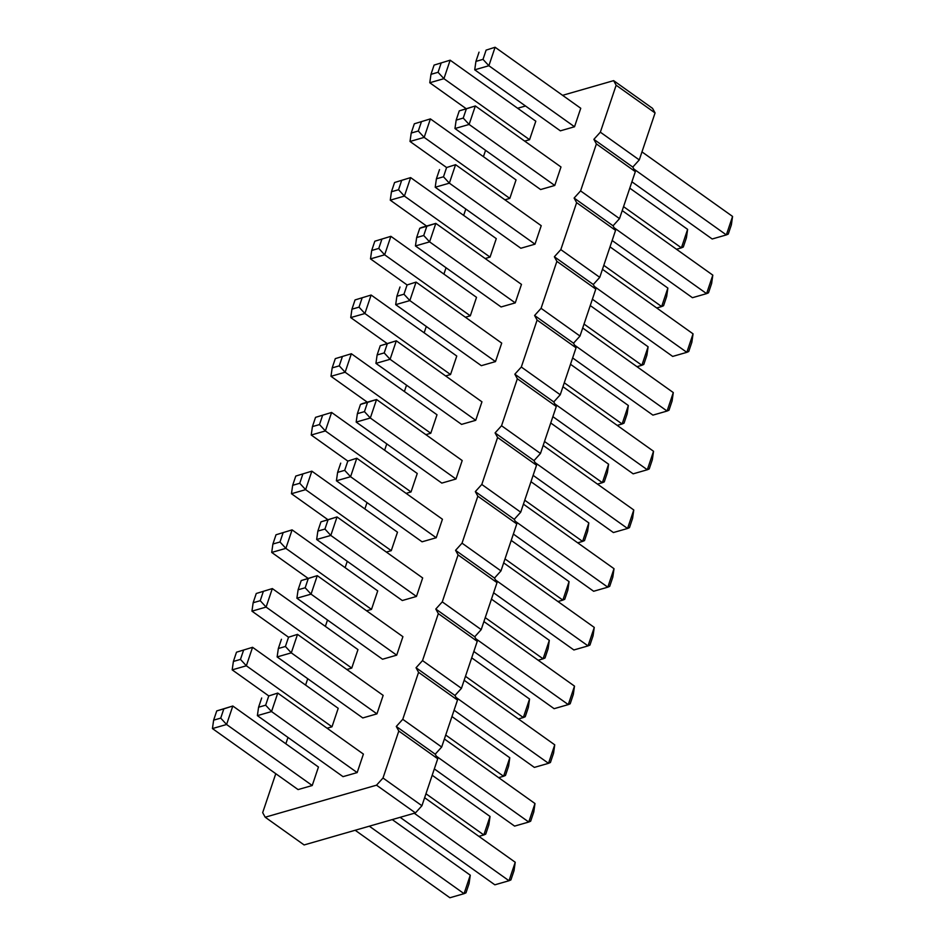 <?xml version="1.0" encoding="UTF-8"?>
<svg xmlns="http://www.w3.org/2000/svg" width="945" height="945" viewBox="0 0 945 945"><rect width="100%" height="100%" fill="white"/><g stroke="black" fill="none" stroke-linecap="round" stroke-linejoin="round"><path stroke-width="1.42" d="M265.191 817.212L304.125 844.948L415.457 812.913L376.523 785.177L265.191 817.212L262.675 812.641L275.775 773.695M285.839 743.786L287.977 737.443M305.601 685.078L307.739 678.723M325.363 626.37L327.49 620.014M345.114 567.65L347.252 561.306M364.876 508.942L367.014 502.598M384.639 450.233L386.765 443.878M404.389 391.525L406.527 385.17M424.151 332.805L426.289 326.462M443.914 274.097L446.04 267.754M463.664 215.389L465.802 209.034M483.427 156.669L485.565 150.326M517.636 108.262L525.514 105.994M562.582 95.327L613.636 80.644L616.152 85.215L600.347 132.182L593.873 139.352L596.389 143.923L580.584 190.902L574.111 198.06L576.627 202.643L560.822 249.61L554.361 256.768L556.877 261.352L541.072 308.318L534.598 315.488L537.114 320.06L521.309 367.026L514.836 374.196L517.352 378.768L501.547 425.746L495.085 432.904L497.602 437.488L481.796 484.454L475.323 491.613L477.839 496.196L462.034 543.162L455.561 550.333L458.077 554.904L442.272 601.87L435.799 609.041L438.326 613.612L422.521 660.59L416.048 667.749L418.564 672.332L402.759 719.299L396.286 726.457L398.802 731.04L382.997 778.007L376.523 785.177M374.811 241.223L390.876 236.321L384.65 254.807L370.499 258.883L371.704 250.472L374.811 241.223L390.876 236.321L476.528 297.332L470.303 315.819L465.389 317.236M355.048 299.931L371.125 295.029L364.9 313.516L350.737 317.591L351.942 309.18L355.048 299.931L371.125 295.029L456.766 356.041L450.541 374.539L445.638 375.945M315.535 417.359L331.601 412.457L325.375 430.944L311.224 435.019L312.429 426.597L315.535 417.359L331.601 412.457L417.253 473.469L411.028 491.955L406.114 493.373M335.298 358.639L351.363 353.737L345.138 372.236L330.986 376.311L332.179 367.888L335.298 358.639L351.363 353.737L437.003 414.76L430.778 433.247L425.876 434.665M295.773 476.067L311.85 471.165L305.625 489.652L291.462 493.727L292.666 485.317L295.773 476.067L311.85 471.165L397.491 532.177L391.265 550.663L386.363 552.081M212.436 728.571L213.629 720.161L216.748 710.912L232.813 706.009L318.453 767.021L312.228 785.519L298.077 789.583L212.436 728.571L226.587 724.496L312.228 785.519M236.498 652.204L252.563 647.301L246.35 665.788L232.186 669.863L233.391 661.453L236.498 652.204L252.563 647.301L338.215 708.313L331.99 726.799L327.088 728.217M276.023 534.775L292.088 529.873L285.862 548.372L271.711 552.435L272.904 544.025L276.023 534.775L292.088 529.873L377.728 590.885L371.503 609.383L366.601 610.789M256.26 593.495L272.325 588.581L266.1 607.08L251.949 611.155L253.154 602.733L256.26 593.495L272.325 588.581L357.966 649.605L351.753 668.091L346.839 669.509M296.895 598.22L298.1 589.798L301.207 580.561L317.272 575.647L402.913 636.67L396.699 655.157L382.536 659.232L296.895 598.22L311.047 594.145L396.699 655.157M316.658 539.5L317.851 531.09L320.969 521.841L337.034 516.939L422.675 577.95L416.45 596.449L402.298 600.524L316.658 539.5L330.809 535.437L416.45 596.449M455.974 479.02L441.811 483.096L356.17 422.084L370.322 418.009L455.974 479.02L462.199 460.534L376.547 399.522L370.322 418.009L364.451 411.63L357.375 413.674L356.17 422.084M436.212 537.74L422.061 541.804L336.408 480.792L350.571 476.717L436.212 537.74L442.437 519.242L356.785 458.231L350.571 476.717L344.689 470.338L347.807 461.101L356.785 458.231L347.807 461.101M357.175 772.585L343.023 776.648L257.383 715.637L271.534 711.561L357.175 772.585L363.4 754.086L277.759 693.075L271.534 711.561L265.651 705.183L268.77 695.945L277.759 693.075L268.77 695.945M376.937 713.865L362.785 717.94L277.133 656.929L291.296 652.853L376.937 713.865L383.162 695.378L297.51 634.367L291.296 652.853L285.414 646.474L288.532 637.225L297.51 634.367L288.532 637.225M515.249 302.884L501.086 306.96L415.446 245.948L429.597 241.873L515.249 302.884L521.475 284.398L435.822 223.386L429.597 241.873L423.726 235.494L416.651 237.538L415.446 245.948M495.487 361.604L481.336 365.68L395.683 304.656L409.846 300.581L495.487 361.604L501.712 343.106L416.072 282.094L409.846 300.581L403.964 294.214L407.082 284.965L416.072 282.094L407.082 284.965M375.933 363.376L377.126 354.954L380.244 345.716L396.309 340.802L481.95 401.826L475.725 420.312L461.573 424.388L375.933 363.376L390.084 359.301L475.725 420.312M466.098 108.628L429.774 82.747L443.926 78.671L450.151 60.185L434.086 65.087L450.151 60.185L535.803 121.196L529.578 139.695L524.664 141.1M574.525 126.76L560.361 130.835L474.721 69.812L488.872 65.737L574.525 126.76L580.75 108.262L495.097 47.25L488.872 65.737L483.001 59.37L486.108 50.12L495.097 47.25L486.108 50.12M454.958 128.532L456.163 120.109L459.27 110.86L475.347 105.958L560.987 166.982L554.762 185.468L540.611 189.543L454.958 128.532L469.122 124.456L554.762 185.468M446.335 167.336L410.012 141.466L424.175 137.391L430.4 118.893L414.335 123.795L430.4 118.893L516.041 179.904L509.816 198.403L504.913 199.808M535 244.176L520.849 248.251L435.208 187.24L449.359 183.165L535 244.176L541.225 225.69L455.584 164.678L449.359 183.165L443.488 176.786L446.595 167.537L455.584 164.678L446.595 167.537M394.573 182.515L410.638 177.601L404.413 196.099L390.261 200.175L391.454 191.752L394.573 182.515L410.638 177.601L496.279 238.624L490.053 257.111L485.151 258.528M613.636 80.644L652.558 108.368L655.074 112.951L639.269 159.918L632.796 167.088L635.323 171.659L619.518 218.626L613.045 225.796L615.561 230.367L599.756 277.346L593.283 284.504L595.799 289.087L579.994 336.054L573.52 343.212L576.048 347.795L560.243 394.762L553.77 401.932L556.286 406.504L540.481 453.47L534.008 460.64L536.524 465.223L520.719 512.19L514.245 519.348L516.773 523.932L500.968 570.898L494.495 578.068L497.011 582.64L481.206 629.606L474.733 636.776L477.249 641.348L461.443 688.326L454.97 695.485L457.498 700.068L441.681 747.034L435.22 754.193L437.736 758.776L421.931 805.742L415.457 812.913M382.997 778.007L421.931 805.742M398.802 731.04L437.736 758.776M396.286 726.457L435.22 754.193M402.759 719.299L441.681 747.034M418.564 672.332L457.498 700.068M416.048 667.749L454.97 695.485M422.521 660.59L461.443 688.326M438.326 613.612L477.249 641.348M435.799 609.041L474.733 636.776M442.272 601.87L481.206 629.606M458.077 554.904L497.011 582.64M455.561 550.333L494.495 578.068M462.034 543.162L500.968 570.898M477.839 496.196L516.773 523.932M475.323 491.613L514.245 519.348M481.796 484.454L520.719 512.19M497.602 437.488L536.524 465.223M495.085 432.904L534.008 460.64M501.547 425.746L540.481 453.47M517.352 378.768L556.286 406.504M514.836 374.196L553.77 401.932M521.309 367.026L560.243 394.762M537.114 320.06L576.048 347.795M534.598 315.488L573.52 343.212M541.072 308.318L579.994 336.054M556.877 261.352L595.799 289.087M554.361 256.768L593.283 284.504M560.822 249.61L599.756 277.346M576.627 202.643L615.561 230.367M574.111 198.06L613.045 225.796M580.584 190.902L619.518 218.626M596.389 143.923L635.323 171.659M593.873 139.352L632.796 167.088M600.347 132.182L639.269 159.918M616.152 85.215L655.074 112.951M381.886 239.191L378.78 248.429L384.65 254.807L470.303 315.819M370.499 258.883L406.822 284.752M362.136 297.899L359.017 307.149L364.9 313.516L450.541 374.539M350.737 317.591L387.06 343.472M322.611 415.316L319.505 424.565L325.375 430.944L411.028 491.955M311.224 435.019L347.536 460.888M332.179 367.888L339.267 365.857L345.138 372.236L430.778 433.247M330.986 376.311L367.298 402.18M292.666 485.317L299.742 483.273L305.625 489.652L391.265 550.663M291.462 493.727L327.785 519.596M232.813 706.009L226.587 724.496L220.717 718.117L223.823 708.88L232.813 706.009M243.586 650.16L240.467 659.409L246.35 665.788L331.99 726.799M232.186 669.863L268.51 695.733M272.904 544.025L279.992 541.993L285.862 548.372L371.503 609.383M271.711 552.435L308.023 578.316M263.336 591.452L260.229 600.701L266.1 607.08L351.753 668.091M251.949 611.155L288.26 637.024M317.272 575.647L311.047 594.145L305.176 587.766L308.283 578.517L317.272 575.647M337.034 516.939L330.809 535.437L324.938 529.058L328.045 519.809L337.034 516.939M357.375 413.674L360.482 404.425L362.396 403.586L376.547 399.522L367.558 402.381L364.451 411.63M416.651 237.538L419.757 228.288L421.671 227.461L435.822 223.386L426.833 226.257L423.726 235.494M396.309 340.802L390.084 359.301L384.213 352.922L387.32 343.673L396.309 340.802M441.161 63.055L438.055 72.293L443.926 78.671L529.578 139.695M475.347 105.958L469.122 124.456L463.239 118.078L466.357 108.829L475.347 105.958M421.411 121.763L418.292 131.012L424.175 137.391L509.816 198.403M401.649 180.471L398.542 189.721L404.413 196.099L490.053 257.111M390.261 200.175L426.573 226.044M570.496 364.286L628.342 405.499L622.129 423.986L624.031 423.159L627.149 413.91L628.342 405.499M564.271 382.772L622.129 423.986L617.215 425.404M550.734 422.994L608.592 464.208L602.367 482.694L604.28 481.867L607.387 472.618L608.592 464.208M544.521 441.48L602.367 482.694L597.464 484.112M511.221 540.41L569.067 581.624L562.854 600.122L564.756 599.284L567.874 590.046L569.067 581.624M504.996 558.908L562.854 600.122L557.94 601.528M524.759 500.2L582.604 541.414L584.518 540.575L587.625 531.326L588.829 522.916L582.604 541.414L577.702 542.82M530.984 481.702L588.829 522.916M485.234 617.617L543.091 658.83L545.005 658.003L548.112 648.754L549.317 640.344L543.091 658.83L538.178 660.248M491.459 599.13L549.317 640.344M392.246 819.587L470.279 875.188L464.054 893.675L465.968 892.848L469.074 883.599L470.279 875.188M369.318 826.19L464.054 893.675L449.903 897.75L355.166 830.253M432.184 775.254L490.042 816.468L483.816 834.967L485.73 834.14L488.837 824.89L490.042 816.468M425.959 793.753L483.816 834.967L478.902 836.372M465.483 676.325L523.329 717.538L525.243 716.712L528.349 707.462L529.554 699.052L523.329 717.538L518.427 718.956M471.709 657.838L529.554 699.052M451.946 716.546L509.792 757.76L503.579 776.258L505.481 775.42L508.599 766.182L509.792 757.76M445.721 735.045L503.579 776.258L498.665 777.664M464.149 680.282L554.739 744.825L548.513 763.324L550.427 762.485L553.546 753.248L554.739 744.825M456.057 697.445L548.513 763.324L534.362 767.399L454.084 710.203M483.911 621.574L574.501 686.117L568.276 704.604L570.189 703.777L573.296 694.528L574.501 686.117M475.808 638.737L568.276 704.604L554.124 708.679L473.835 651.483M515.332 521.309L607.8 587.188L609.702 586.361L612.821 577.111L614.014 568.689L607.8 587.188L593.637 591.263L513.359 534.067M523.424 504.157L614.014 568.689M503.661 562.866L594.263 627.409L588.038 645.896L589.952 645.069L593.058 635.82L594.263 627.409M495.57 580.017L588.038 645.896L573.875 649.971L493.597 592.775M424.636 797.71L515.226 862.253L509.001 880.74L510.914 879.913L514.021 870.664L515.226 862.253M414.264 813.255L509.001 880.74L494.849 884.815L400.113 817.319M444.386 739.002L534.988 803.534L528.763 822.032L530.665 821.205L533.783 811.956L534.988 803.534M436.295 756.154L528.763 822.032L514.6 826.107L434.322 768.911M574.607 345.173L667.076 411.051L668.977 410.224L672.096 400.975L673.289 392.565L667.076 411.051L652.912 415.127L572.635 357.931M582.699 328.021L673.289 392.565M562.936 386.729L653.538 451.273L647.313 469.759L649.227 468.933L652.333 459.683L653.538 451.273M554.845 403.893L647.313 469.759L633.15 473.835L552.872 416.639M543.186 445.438L633.776 509.981L627.551 528.479L629.464 527.641L632.571 518.403L633.776 509.981M535.083 462.601L627.551 528.479L613.399 532.543L533.122 475.359M629.772 188.149L687.617 229.363L681.404 247.85L683.306 247.023L686.424 237.774L687.617 229.363M623.546 206.636L681.404 247.85L676.49 249.267M641.974 151.885L732.564 216.429L726.351 234.915L728.252 234.088L731.371 224.839L732.564 216.429M633.882 169.049L726.351 234.915L712.187 238.99L631.91 181.794M622.212 210.593L712.813 275.137L706.588 293.635L708.502 292.796L711.609 283.547L712.813 275.137M614.12 227.757L706.588 293.635L692.437 297.699L612.147 240.514M610.009 246.858L667.867 288.071L661.642 306.558L663.555 305.731L666.662 296.482L667.867 288.071M603.796 265.344L661.642 306.558L656.74 307.976M602.461 269.313L693.051 333.845L686.826 352.343L688.74 351.505L691.846 342.267L693.051 333.845M594.358 286.465L686.826 352.343L672.675 356.419L592.397 299.222M590.259 305.566L648.105 346.78L641.879 365.278L643.793 364.439L646.9 355.202L648.105 346.78M584.034 324.064L641.879 365.278L636.977 366.684M371.704 250.472L378.78 248.429M351.942 309.18L359.017 307.149M312.429 426.597L319.505 424.565M342.373 356.608L339.267 365.857M302.861 474.036L299.742 483.273M213.629 720.161L220.717 718.117M216.748 710.912L223.823 708.88M233.391 661.453L240.467 659.409M283.098 532.744L279.992 541.993M253.154 602.733L260.229 600.701M298.1 589.798L305.176 587.766M301.207 580.561L308.283 578.517M317.851 531.09L324.938 529.058M320.969 521.841L328.045 519.809M360.482 404.425L367.558 402.381M336.408 480.792L337.613 472.382L344.689 470.338M340.72 463.133L337.613 472.382M257.383 715.637L258.576 707.226L265.651 705.183M261.694 697.977L258.576 707.226M277.133 656.929L278.338 648.518L285.414 646.474M281.445 639.269L278.338 648.518M419.757 228.288L426.833 226.257M395.683 304.656L396.888 296.246L403.964 294.214M399.995 286.996L396.888 296.246M377.126 354.954L384.213 352.922M380.244 345.716L387.32 343.673M429.774 82.747L430.979 74.336L438.055 72.293M434.086 65.087L430.979 74.336M474.721 69.812L475.926 61.401L483.001 59.37M479.032 52.152L475.926 61.401M456.163 120.109L463.239 118.078M459.27 110.86L466.357 108.829M410.012 141.466L411.217 133.044L418.292 131.012M414.335 123.795L411.217 133.044M435.208 187.24L436.401 178.818L443.488 176.786M439.519 169.58L436.401 178.818M391.454 191.752L398.542 189.721"/></g></svg>

